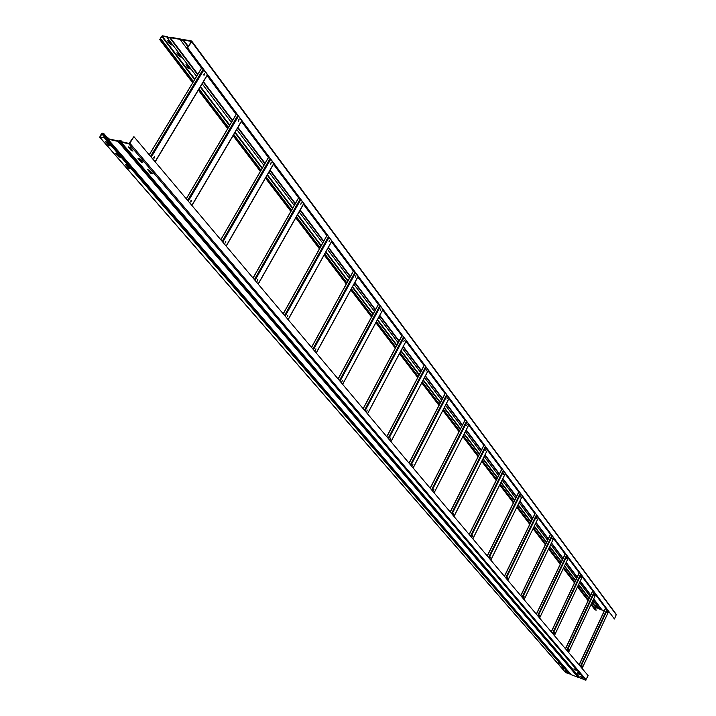 <?xml version="1.0" encoding="UTF-8"?>
<svg xmlns="http://www.w3.org/2000/svg" width="716" height="716" viewBox="0 0 716 716"><rect width="100%" height="100%" fill="white"/><g stroke="black" fill="none" stroke-linecap="round" stroke-linejoin="round"><path stroke-width="1.07" d="M596.804 606.792L595.837 605.459L597.958 607.204L596.804 606.792L597.663 606.819M596.204 605.584L596.92 606.542M187.431 48.079L191.682 41.797L191.441 40.964L183.726 39.595L181.175 40.096L180.656 39.049L170.471 37.232L167.947 37.733L167.437 36.695L162.478 35.809L161.395 36.391L159.757 39.64L161.243 40.007L161.494 39.613L160.178 39.04L162.237 36.203L167.195 37.089L167.544 38.046L170.229 37.635L180.414 39.443L180.772 40.409L183.475 39.998L191.315 41.438L187.431 48.079L614.462 619.009L616.324 614.435L191.736 41.134M595.461 609.065L596.338 607.669L599.426 608.752M594.745 603.024L592.606 601.27L594.763 602.988M190.402 69.013L188.764 68.638L185.891 64.825L187.574 65.174L190.438 68.951M181.416 57.146L179.779 56.77L176.843 52.895L178.535 53.244L181.452 57.092M172.27 45.063L170.614 44.696L167.634 40.749L169.334 41.089L172.305 45.01M604.438 610.506L600.053 609.576L593.027 600.294M593.027 601.395L594.504 602.639M186.473 64.905L189.006 68.244L190.107 68.521M177.425 52.966L180.011 56.376L181.121 56.654M168.224 40.821L170.864 44.303L171.974 44.571M591.407 603.74L596.195 610.032L594.969 609.629M161.494 39.613L193.445 81.534M199.075 88.927L228.422 127.43M233.783 134.474L261.027 170.22M266.155 176.95L291.51 210.218M296.424 216.662L320.07 247.691M324.778 253.867L346.875 282.865M351.395 288.799L372.087 315.953M376.437 321.654L395.841 347.117M400.029 352.612L418.269 376.544M422.306 381.843L439.463 404.361M443.365 409.471L459.538 430.701M463.306 435.641L478.565 455.671M482.217 460.46L496.644 479.389M500.171 484.016L513.82 501.934M517.247 506.427L530.18 523.396M533.501 527.755L545.771 543.856M548.993 548.089L560.646 563.376M563.778 567.493L574.858 582.019M577.902 586.019L588.445 599.847M161.243 40.007L193.213 81.928M198.842 89.312L228.198 127.806M233.559 134.85L260.812 170.596M265.949 177.317L291.305 210.585M296.218 217.02L319.873 248.04M324.581 254.216L346.687 283.214M351.207 289.139L371.908 316.284M376.249 321.985L395.671 347.448M399.859 352.943L418.099 376.867M422.136 382.156L439.302 404.674M443.204 409.785L459.377 431.005M463.145 435.946L478.413 455.976M482.065 460.755L496.492 479.684M500.028 484.311L513.676 502.22M517.104 506.713L530.046 523.682M533.366 528.041L545.637 544.133M548.859 548.367L560.512 563.644M563.653 567.761L574.724 582.287M577.776 586.288L588.319 600.106M591.291 604L596.079 610.283M609.826 613.057L608.43 611.912M187.816 48.151L614.462 619.009M106.299 141.884L109.065 145.071L110.04 145.348M108.805 145.482L105.574 141.75L107.275 142.162L110.479 145.858L108.966 145.581L109.065 145.071M106.469 137.382L103.435 133.874L102.227 133.597L100.079 136.854L105.118 138.027L107.749 137.597L108.841 138.868M116.261 153.358L119.939 156.768M126.052 164.635L129.668 167.974M558.883 663.132L560.252 664.224M562.302 667.07L563.662 668.144M565.676 670.964L567.027 672.02M103.435 133.874L103.695 133.453L102.486 133.185L101.386 133.767L99.694 137.195L565.676 672.637L569.838 673.908L105.816 138.134L107.355 137.937L107.883 139.119L118.024 141.41L120.539 140.909L121.076 142.099L128.764 143.826L129.873 143.245L133.901 136.631L129.014 143.406L121.326 141.679L120.932 140.569L118.274 140.989L108.134 138.707L107.749 137.597M99.694 137.195L105.816 138.134M107.606 138.967L571.108 674.669L578.233 677.417L578.832 677.291L118.981 141.097M115.571 153.26L117.236 153.645L120.404 157.314L118.722 156.894L115.598 153.206M125.363 164.528L127.018 164.922L130.133 168.52L128.45 168.09L125.389 164.483M558.373 662.962L560.646 664.672L558.373 662.953M561.792 666.891L564.047 668.583L561.792 666.891M565.175 670.785L567.403 672.458L565.175 670.776M107.015 137.293L103.695 133.453M579.298 677.103L578.832 677.291M133.901 136.631L588.167 675.671L585.554 680.173L580.005 677.837M128.844 146.995L131.583 150.199L132.594 150.485M138.698 158.531L141.374 161.673L142.386 161.959M148.373 169.862L150.995 172.932L151.989 173.227M574.492 668.968L575.87 670.06M577.848 672.897L579.208 673.971M581.159 676.772L582.511 677.846M128.155 146.896L129.864 147.29L133.051 151.04L131.323 150.611L128.191 146.843M138 158.379L139.709 158.827L142.788 162.532L141.124 162.084L138.045 158.379M147.684 169.764L149.376 170.157L152.454 173.773L150.745 173.344L147.72 169.71M573.99 668.798L576.246 670.507L573.99 668.798M577.347 672.727L578.519 673.165L579.584 674.418L578.501 674.024L577.338 672.718M580.658 676.611L582.887 678.285L580.658 676.602M581.75 666.775L582.054 665.907M607.096 612.386L607.392 611.518M581.777 666.847L582.189 665.88L581.777 666.847M607.132 612.448L607.526 611.491L607.132 612.448M568.191 650.665L568.513 649.77M594.235 595.247L594.54 594.361M568.227 650.737L568.638 649.743L568.227 650.737M594.271 595.309L594.674 594.334L594.271 595.309M554.023 633.83L554.345 632.899M580.801 577.347L581.106 576.434M554.05 633.893L554.479 632.881L554.05 633.893M580.828 577.4L581.24 576.407L580.828 577.4M539.193 616.207L539.533 615.25M566.75 558.623L567.063 557.683M539.229 616.27L539.667 615.241L539.229 616.27M566.777 558.677L567.197 557.666L566.777 558.677M523.664 597.753L524.014 596.768M552.036 539.032L552.358 538.056M523.7 597.806L524.148 596.759L523.7 597.806M552.063 539.076L552.501 538.038L552.063 539.076M507.384 578.403L507.742 577.391M536.624 518.491L536.955 517.489M507.42 578.456L507.877 577.382L507.42 578.456M536.651 518.536L537.09 517.471L536.651 518.536M490.299 558.095L490.657 557.048M520.451 496.949L520.783 495.911M490.326 558.14L490.8 557.039L490.326 558.14M520.469 496.976L520.935 495.902L520.469 496.976M472.336 536.749L472.703 535.666M503.464 474.314L503.804 473.24M472.363 536.785L472.855 535.666L472.363 536.785M503.482 474.341L503.957 473.24L503.482 474.341M453.461 514.321L453.81 513.166M485.6 450.516L485.949 449.406M485.618 450.534L486.101 449.406L485.618 450.534M433.547 490.648L433.905 489.458M466.796 425.456L467.136 424.302M466.805 425.465L467.297 424.302L466.805 425.465M412.523 465.66L412.899 464.442M446.963 399.027L447.312 397.836M390.318 439.257L390.703 438.013M426.011 371.103L426.36 369.877M367.21 410.035L366.807 411.315M404.227 340.333L403.851 341.577M342.302 380.375L341.899 381.7M380.393 310.332L380.751 308.999M341.881 381.691L342.472 380.384L341.881 381.691M380.375 310.296L380.93 309.008L380.375 310.296M315.854 348.88L315.434 350.249M355.494 277.146L355.843 275.767M315.416 350.222L316.016 348.88L315.416 350.222M355.458 277.101L356.031 275.785L355.458 277.101M287.716 315.371L287.277 316.785M329.029 241.874L329.369 240.433M287.25 316.749L287.868 315.362L287.25 316.749M328.975 241.82L329.566 240.451L328.975 241.82M257.268 281.102L257.662 279.598M300.836 204.302L301.168 202.798M257.214 281.048L257.867 279.625L257.214 281.048M300.774 204.23L301.382 202.825L300.774 204.23M225.2 242.975L225.585 241.408M270.746 164.197L271.069 162.63M225.128 242.912L225.8 241.444L225.128 242.912M270.666 164.107L271.292 162.666L270.666 164.107M190.868 202.154L191.235 200.516M238.571 121.308L238.867 119.67M190.778 202.073L191.467 200.552L190.778 202.073M238.455 121.192L239.108 119.697L238.455 121.192M154.012 158.334L154.361 156.616M204.069 75.314L204.337 73.596M153.895 158.227L154.611 156.661L153.895 158.227M203.926 75.18L204.597 73.641L203.926 75.18M596.338 607.669L592.15 602.165M589.187 598.263L578.671 584.408M575.619 580.399L564.566 565.846M561.433 561.729L549.807 546.415M546.585 542.173L534.333 526.045M531.021 521.687L518.107 504.682M514.688 500.18L501.057 482.244M497.531 477.599L483.13 458.643M479.487 453.846L464.245 433.789M460.486 428.83L444.341 407.574M440.447 402.455L423.317 379.901M419.29 374.593L401.085 350.625M396.906 345.13L377.529 319.622M373.188 313.912L352.532 286.713M348.021 280.779L325.959 251.737M321.26 245.552L297.659 214.478M292.763 208.034L267.453 174.713M262.333 167.974L235.134 132.174M229.782 125.121L200.489 86.564M194.877 79.172L162.237 36.203M161.771 36.453L194.591 79.637M200.212 87.03L229.514 125.577M234.875 132.621L262.074 168.412M267.193 175.151L292.513 208.463M297.417 214.907L321.028 245.973M325.726 252.157L347.797 281.191M352.308 287.125L372.973 314.306M377.314 320.016L396.7 345.515M400.879 351.019L419.084 374.978M423.12 380.277L440.259 402.831M444.153 407.95L460.298 429.197M464.066 434.147L479.308 454.204M482.951 458.992L497.36 477.948M500.887 482.593L514.518 500.529M517.937 505.022L530.851 522.018M534.172 526.385L546.424 542.504M549.646 546.738L561.281 562.051M564.414 566.168L575.476 580.721M578.519 584.721L589.044 598.567M592.007 602.469L596.052 607.795M601.78 609.576L593.698 598.862M590.745 594.951L580.255 581.052M577.221 577.024L566.204 562.427M563.08 558.283L551.49 542.925M548.277 538.665L536.069 522.483M532.767 518.107L519.897 501.048M516.487 496.537L502.9 478.53M499.392 473.876L485.036 454.848M481.412 450.042L466.223 429.913M462.473 424.946L446.381 403.627M442.506 398.481L425.429 375.855M421.42 370.539L403.278 346.499M399.116 340.977L379.811 315.389M375.479 309.661L354.903 282.381M350.41 276.43L328.429 247.297M323.748 241.095L300.237 209.931M295.35 203.46L270.138 170.05M265.045 163.293L237.954 127.394M232.619 120.324L203.442 81.66M197.849 74.24L170.229 37.635M169.755 37.796L197.589 74.67M203.192 82.08L232.369 120.736M237.712 127.806L264.804 163.696M269.905 170.453L295.126 203.854M300.013 210.325L323.534 241.48M328.214 247.682L350.205 276.806M354.697 282.757L375.282 310.028M379.605 315.756L398.919 341.335M403.09 346.848L421.232 370.888M425.25 376.204L442.327 398.83M446.202 403.967L462.303 425.286M466.053 430.253L481.242 450.373M484.875 455.179L499.231 474.198M502.748 478.852L516.334 496.85M519.735 501.361L532.615 518.42M535.917 522.796L548.134 538.969M551.347 543.22L562.937 558.587M566.061 562.722L577.087 577.32M580.121 581.338L590.611 595.238M593.564 599.149L601.485 609.638M167.839 37.25L168.376 37.966M595.247 609.996L591.058 604.501M588.087 600.608L577.535 586.789M574.483 582.797L563.403 568.271M560.27 564.163L548.608 548.886M545.377 544.661L533.107 528.578M529.777 524.219L516.836 507.259M513.408 502.775L499.75 484.875M496.215 480.239L481.778 461.328M478.127 456.548L462.849 436.527M459.081 431.587L442.891 410.384M438.989 405.274L421.814 382.774M417.777 377.475L399.528 353.561M395.33 348.074L375.909 322.621M371.559 316.928L350.849 289.792M346.329 283.867L324.205 254.887M319.497 248.72L295.833 217.709M290.92 211.274L265.538 178.024M260.409 171.294L233.139 135.575M227.769 128.531L198.395 90.055M192.765 82.671L160.035 39.792M181.067 39.613L181.604 40.329M188.362 46.54L183.475 39.998M191.682 41.797L616.369 614.901M183.001 40.159L188.093 46.979M101.753 133.847L105.359 138.009M104.858 138.439L569.238 674.033M565.855 672.754L99.927 137.329M105.789 137.714L102.227 133.597M571.305 674.803L107.883 139.119M118.024 141.41L578.233 677.417M586.225 679.878L129.873 143.245M128.764 143.826L585.554 680.173M580.318 678.204L121.076 142.099M579.065 664.869L605.772 607.642L579.083 664.895M606.971 609.244L580.336 666.381M579.172 665.003L605.87 607.777M580.739 666.865L607.356 609.764M608.618 611.446L582.072 668.44M592.911 590.432L565.47 648.741M594.101 592.025L566.732 650.235M565.559 648.839L592.991 590.539M567.144 650.728L594.495 592.553M595.802 594.307L568.531 652.374M579.45 572.433L551.239 631.852M580.649 574.035L552.51 633.356M551.32 631.951L579.521 572.532M552.931 633.866L581.052 574.572M582.421 576.407L554.381 635.584M565.372 553.602L536.347 614.185M566.58 555.213L537.627 615.697M536.427 614.274L565.443 553.701M538.056 616.216L566.991 555.768M568.423 557.683L539.578 618.015M550.64 533.894L520.756 595.676M551.848 535.514L522.036 597.207M520.827 595.766L550.711 533.993M522.483 597.735L552.269 536.078M553.772 538.092L524.076 599.623M535.192 513.238L504.395 576.273M536.418 514.876L505.693 577.812M504.476 576.362L535.264 513.327M506.149 578.349L536.848 515.448M507.85 580.372L538.45 517.596L507.823 580.327M518.993 491.57L487.238 555.902M520.228 493.217L488.536 557.451M487.301 555.983L519.064 491.659M489.001 558.006L520.666 493.807M522.322 496.018L490.755 560.082M501.979 468.81L469.195 534.494M503.214 470.457L470.502 536.051M469.257 534.575L502.041 468.89M470.985 536.615L503.67 471.065M505.407 473.392L472.828 538.808M484.088 444.878L450.212 511.967M485.323 446.533L451.519 513.524M450.266 512.038L484.141 444.949M452.011 514.115L485.788 447.151M487.614 449.603L453.953 516.415M465.239 419.674L430.2 488.231M466.483 421.33L431.524 489.798M430.253 488.294L465.293 419.737M432.025 490.397L466.957 421.966M468.89 424.552L434.075 492.823M445.37 393.093L409.096 463.18M446.614 394.758L410.411 464.747M409.14 463.234L445.415 393.156M410.939 465.364L447.106 395.411M449.138 398.132L413.096 467.933M424.391 365.035L386.783 436.706M425.635 366.69L388.108 438.281M386.828 436.76L424.427 365.079M388.645 438.908L426.136 367.371M428.284 370.244L390.927 441.629M402.204 335.348L363.173 408.693M403.439 337.012L364.498 410.259M363.209 408.729L402.231 335.392M365.044 410.912L403.958 337.701M406.232 340.744L367.469 413.785M378.692 303.906L338.14 378.988M379.928 305.562L339.456 380.554M338.167 379.015L378.719 303.942M340.028 381.225L380.465 306.278M382.872 309.5L342.597 384.268M353.749 270.55L311.558 347.439L353.767 270.559M354.984 272.187L312.865 348.996M313.447 349.685L355.53 272.921M358.09 276.349L316.186 352.925M327.239 235.081L283.267 313.868L327.239 235.081M328.456 236.71L284.565 315.416M285.174 316.132L329.02 237.461M331.75 241.113L288.083 319.578M300.201 198.914L254.395 279.607M253.097 278.068L298.984 197.294M255.012 280.35L300.783 199.692M303.691 203.586L258.118 284.028M270.039 158.576L222.148 241.346M220.85 239.806L268.831 156.956M222.792 242.106L270.639 159.382M273.745 163.534L226.113 246.053M237.775 115.41L187.61 200.364M186.33 198.842L236.566 113.808M188.281 201.16L238.392 116.252M241.722 120.691L191.843 205.385M190.653 201.169L190.957 200.65M238.347 120.288L238.643 119.778M203.174 69.139L150.539 156.374M149.268 154.862L201.984 67.546M151.228 157.189L203.818 69.998M207.389 74.777L155.059 161.735M153.707 157.735L154.611 156.661M203.756 74.67L204.597 73.641M590.073 596.383L579.566 582.511M576.532 578.492L565.497 563.913M562.364 559.778L550.756 544.437M547.543 540.186L535.317 524.031M532.006 519.664L519.118 502.623M515.708 498.121L502.104 480.141M498.587 475.496L484.204 456.495M480.579 451.698L465.364 431.596M461.614 426.638L445.495 405.337M441.611 400.208L424.516 377.609M420.489 372.302L402.32 348.289M398.15 342.776L378.818 317.224M374.486 311.505L353.874 284.27M349.372 278.318L327.355 249.231M322.674 243.028L299.118 211.909M294.222 205.447L268.974 172.073M263.864 165.324L236.727 129.471M231.384 122.409L202.163 83.79M196.56 76.379L167.544 38.046M168.582 37.966L167.759 36.874M595.05 609.853L591.022 604.572M588.051 600.679L577.508 586.869M574.456 582.869L563.367 568.352M560.234 564.244L548.572 548.966M545.341 544.742L533.062 528.65M529.742 524.3L516.791 507.34M513.372 502.856L499.705 484.956M496.17 480.329L481.734 461.408M478.082 456.629L462.805 436.617M459.037 431.676L442.846 410.474M438.944 405.363L421.769 382.863M417.732 377.565L399.474 353.659M395.286 348.164L375.855 322.719M371.506 317.018L350.795 289.89M346.275 283.966L324.151 254.985M319.443 248.819L295.771 217.807M290.857 211.372L265.484 178.123M260.347 171.401L233.076 135.673M227.706 128.638L198.332 90.162M192.694 82.779L159.757 39.64M181.801 40.338L180.978 39.237M605.566 608.081L595.614 594.781M592.678 590.852L582.233 576.89M579.208 572.854L568.227 558.185M565.121 554.032L553.575 538.602M550.38 534.333L538.217 518.08M534.924 513.685L522.107 496.555M518.715 492.017L505.192 473.938M501.692 469.266L487.399 450.167M483.783 445.343L468.667 425.125M464.935 420.14L448.905 398.731M445.048 393.576L428.052 370.861M424.051 365.518L405.99 341.38M401.846 335.84L382.63 310.153M378.325 304.407L357.839 277.029M353.364 271.051L331.481 241.811M326.827 235.582L303.423 204.311M298.563 197.813L273.467 164.286M268.393 157.502L241.435 121.478M236.128 114.381L207.103 75.592M201.527 68.145L180.772 40.409M120.789 141.938L580.112 678.061M120.941 140.578L122.015 141.831M582.09 668.467L608.636 611.473M568.558 652.401L595.828 594.334M565.443 648.714L592.884 590.405M554.408 635.611L582.448 576.443M551.213 631.825L579.423 572.397M539.604 618.051L568.45 557.719M536.32 614.149L565.345 553.566M524.103 599.659L553.799 538.128M520.72 595.64L550.604 533.859M504.368 576.237L535.165 513.193M490.791 560.127L522.349 496.063M487.202 555.858L518.966 491.525M472.864 538.853L505.442 473.437M469.15 534.449L501.943 468.765M453.998 516.46L487.659 449.648M450.167 511.922L484.043 444.824M434.12 492.877L468.926 424.606M430.155 488.178L465.203 419.612M413.141 467.987L449.183 398.194M409.042 463.118L445.325 393.03M390.981 441.691L428.338 370.306M386.73 436.644L424.337 364.963M367.523 413.857L406.285 340.816M363.119 408.621L402.141 335.276M342.66 384.349L382.935 309.58M338.077 378.907L378.63 303.826M316.257 353.015L358.161 276.439M311.487 347.358L353.686 270.46M288.154 319.676L331.821 241.211M283.187 313.778L327.167 234.982M258.207 284.136L303.772 203.693M253.017 277.978L298.912 197.195M226.211 246.161L273.834 163.651M220.788 239.726L268.76 156.867M191.951 205.51L241.82 120.825M186.267 198.771L236.513 113.728M155.175 161.879L207.497 74.92M149.205 154.799L201.93 67.483"/></g></svg>
